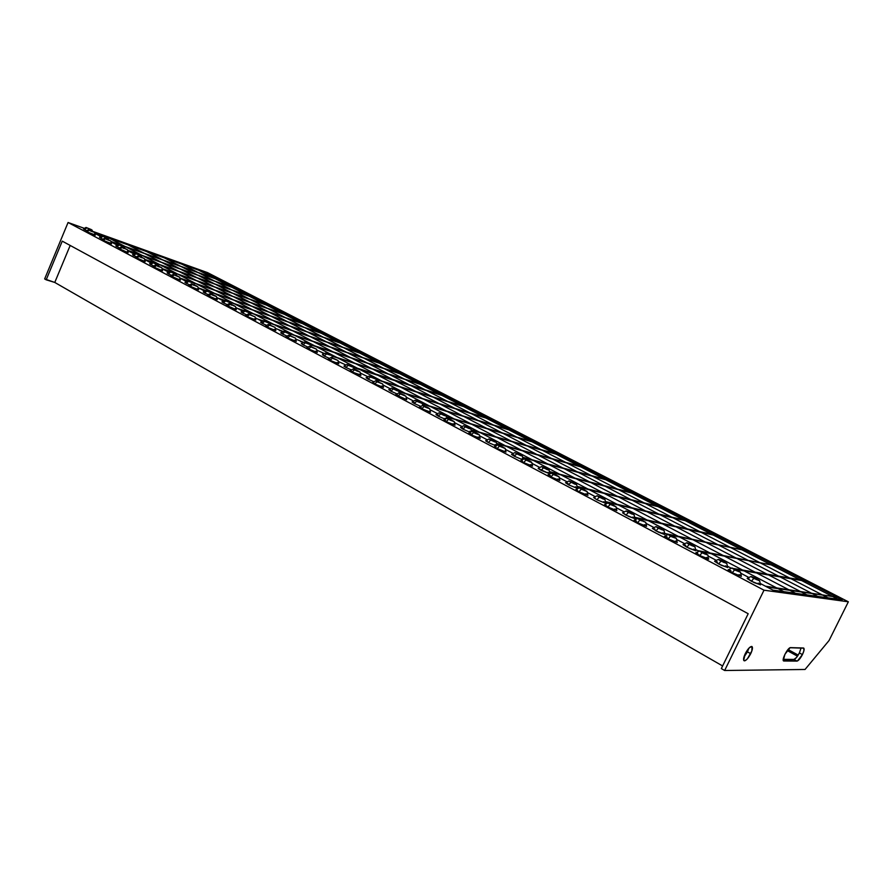 <?xml version="1.0" encoding="UTF-8"?>
<svg xmlns="http://www.w3.org/2000/svg" width="893" height="893" viewBox="0 0 893 893"><rect width="100%" height="100%" fill="white"/><g stroke="black" fill="none" stroke-linecap="round" stroke-linejoin="round"><path stroke-width="1.34" d="M586.277 469.651L586.824 468.49L585.641 467.887L496.608 443.676L586.824 468.49L586.277 469.651M496.541 443.341L585.641 467.887L496.541 443.341M611.27 482.521L611.828 481.349L610.622 480.735L522.706 457.618L611.828 481.349L611.27 482.521M522.628 457.261L610.622 480.735L522.628 457.261M636.899 495.727L637.468 494.543L636.229 493.907L549.53 471.973L637.468 494.543L636.899 495.727M549.452 471.582L636.229 493.907L549.452 471.582M663.186 509.267L663.767 508.061L662.494 507.414L577.124 486.752L663.767 508.061L663.186 509.267M577.034 486.35L662.494 507.414L577.034 486.35M690.166 523.153L690.758 521.947L689.452 521.278L605.51 502L690.758 521.947L690.166 523.153M605.409 501.565L689.452 521.278L605.409 501.565M634.655 517.382L637.167 518.71L634.655 517.382M717.86 537.419L718.452 536.191L717.124 535.499L635.727 517.951L718.452 536.191L717.86 537.419M634.633 517.259L717.124 535.499L634.633 517.259M665.531 533.634L746.894 550.814L665.531 533.634M746.291 552.064L746.894 550.814L670.118 535.052L746.894 550.814L746.291 552.064M667.897 534.606L667.049 534.427L667.897 534.606M697.79 550.601L776.117 565.838L697.79 550.601M775.504 567.1L776.117 565.838L702.668 552.041L776.117 565.838L775.504 567.1M805.508 582.549L806.133 581.276L804.693 580.528L736.044 569.522L806.133 581.276L805.508 582.549M733.946 568.595L804.693 580.528L733.946 568.595M765.401 586.176L767.065 587.047L765.401 586.176L836.998 597.149L765.401 586.176M836.361 598.444L836.998 597.149L767.065 587.047L836.998 597.149L836.361 598.444M806.904 594.883L143.148 249.727L806.904 594.883M142.98 250.118L144.019 250.04L142.98 250.118M817.687 596.401L161.108 256.179L817.687 596.401M160.952 256.559L161.957 256.481L160.952 256.559M828.012 597.841L178.522 262.43L828.012 597.841M178.366 262.81L179.337 262.732L178.366 262.81M837.891 599.225L195.411 268.503L837.891 599.225M195.254 268.86L196.203 268.782L195.254 268.86M795.607 593.309L124.607 243.075L795.607 593.309M124.44 243.465L125.5 243.398L124.44 243.465M783.786 591.646L105.452 236.198L783.786 591.646M105.285 236.589L106.379 236.522L105.285 236.589M257.608 319.002L263.178 320.844L257.608 319.002M366.666 356.564L367.123 355.526L366.197 355.046L269.641 323.177L367.123 355.526L366.666 356.564M262.966 320.967L258.579 319.515L262.966 320.967M268.748 322.697L366.197 355.046L268.748 322.697M237.382 308.364L243.677 310.474L237.382 308.364M347.344 346.618L347.801 345.58L346.886 345.111L249.571 312.628L347.801 345.58L347.344 346.618M243.476 310.585L238.342 308.855L243.476 310.585M248.5 312.092L346.886 345.111L248.5 312.092M217.646 297.972L224.623 300.338L217.646 297.972M328.434 336.873L328.881 335.857L327.988 335.4L229.869 302.292L328.881 335.857L328.434 336.873M224.433 300.45L218.584 298.463L224.433 300.45M228.597 301.689L327.988 335.4L228.597 301.689M198.38 287.836L212.4 293.25L206.908 291.073L204.664 292.96L208.259 294.657L204.664 292.96L206.908 291.073L206.015 290.437L212.166 293.027L198.38 287.836M309.927 327.351L310.373 326.336L309.503 325.889L210.525 292.156L310.373 326.336L309.927 327.351M205.814 290.549L199.295 288.316L205.814 290.549M208.984 291.464L309.503 325.889L208.984 291.464M179.85 278.091L186.425 281.541L179.85 278.091M291.821 318.02L292.257 317.015L291.397 316.58L191.493 282.221L292.257 317.015L291.821 318.02M187.608 280.882L180.453 278.404L187.608 280.882M179.839 278.036L188.155 280.904L179.839 278.036M189.294 281.295L291.397 316.58L189.294 281.295M162.057 268.726L169.815 271.427L162.057 268.726L168.543 272.142L162.057 268.726M274.084 308.889L274.519 307.895L273.682 307.471L172.695 272.432L274.519 307.895L274.084 308.889M162.013 268.559L273.682 307.471L162.013 268.559M256.715 299.948L257.139 298.965L256.324 298.541L153.563 262.598L257.139 298.965L256.715 299.948M153.083 262.43L144.633 259.461L153.083 262.43M144.588 259.294L256.324 298.541L144.588 259.294M239.704 291.185L240.128 290.214L239.324 289.801L127.587 250.408L240.128 290.214L239.704 291.185M127.543 250.252L239.324 289.801L127.543 250.252M223.038 282.601L223.451 281.641L222.67 281.239L110.922 241.556L223.451 281.641L223.038 282.601M110.877 241.4L222.67 281.239L110.877 241.4M206.707 274.196L207.12 273.236L206.35 272.845L94.602 232.894L207.12 273.236L206.707 274.196M94.569 232.749L206.35 272.845L94.569 232.749M760.49 584.77L754.049 582.571L747.151 578.452L751.46 581.276L753.77 578.374L751.013 576.498L755.143 578.028L751.426 576.588L752.464 577.626L751.169 576.599L756.739 578.843L756.371 579.613L756.739 578.843L755.958 578.441L759.619 580.707L753.77 578.374L751.46 581.276L760.512 584.87L759.619 580.707M727.661 567.457L721.187 565.247L714.59 561.295L718.664 563.985L720.986 561.15L718.34 559.42L722.537 560.904L718.82 559.464L719.725 560.424L718.53 559.476L724.089 561.708L723.721 562.456L724.089 561.708L723.319 561.317L726.802 563.472L720.986 561.15L718.664 563.985L727.683 567.557L726.802 563.472M695.837 550.758L689.307 548.436L683 544.652L686.851 547.208L689.173 544.44L686.684 542.788L690.892 544.295L687.186 542.855L687.967 543.748L692.399 545.076L692.053 545.802L692.399 545.076L691.662 544.697L694.977 546.75L689.173 544.44L686.851 547.208L695.837 550.769L694.977 546.75L686.717 542.754L694.977 546.739M661.646 528.924L661.311 529.627L661.646 528.924L656.121 526.736L663.901 530.453L661.646 528.924M652.928 528.477L655.975 530.933L658.308 528.221L655.975 526.624L661.713 528.946L664.091 530.52L658.308 528.221L655.975 530.933L664.905 534.36M622.566 512.794L626.004 515.127L628.337 512.47L626.105 510.975L630.346 512.515L626.663 511.075L627.221 511.823L631.775 513.252L631.451 513.933L631.775 513.252L630.335 512.537L634.097 514.759L628.337 512.47L626.004 515.127L634.923 518.666L634.097 514.759L626.127 510.963L634.086 514.77M602.764 498.026L602.451 498.685L602.083 497.68L604.963 499.455L599.214 497.178L596.881 499.767L605.767 503.306L596.881 499.767L599.214 497.178L597.138 495.738L602.842 498.037L604.952 499.466L602.931 498.897L597.127 495.849L602.764 498.026M599.292 497.2L604.784 499.388L599.292 497.2M574.556 483.225L574.266 483.861L573.898 482.879L576.655 484.586L570.928 482.309L568.595 484.854L577.436 488.393L568.595 484.854L570.928 482.309L568.953 480.947L575.271 483.582L576.632 484.609L574.579 484.006L568.93 481.037L574.556 483.225M571.007 482.332L576.476 484.531L571.007 482.332M549.82 473.904L538.166 468.457L541.091 470.354L543.424 467.865L541.549 466.57L545.076 467.809L541.884 466.648L542.922 467.575L547.141 468.836L546.862 469.439L547.141 468.836L545.087 467.832L549.128 470.131L543.424 467.865L541.091 470.354L549.932 473.837L549.128 470.131M520.474 454.838L520.206 455.43L516.679 453.811L514.346 456.245L522.494 459.705L514.346 456.245L516.679 453.811L514.904 452.584L521.144 455.173L522.327 456.089L520.217 455.452L520.474 454.838L515.038 452.673L520.15 455.408L522.171 456.022L520.474 454.838M494.521 441.22L494.264 441.778L494.521 441.22L492.545 440.26L496.329 442.392L490.648 440.137L488.326 442.526L496.006 445.853L488.326 442.526L490.648 440.137L488.973 438.976L496.329 442.359L488.996 438.965L494.521 441.22M490.737 440.16L496.173 442.292L490.737 440.16M469.271 427.959L469.015 428.506L469.271 427.959L467.329 427.021L470.991 429.075L465.32 426.832L462.998 429.176L470.254 432.357L462.998 429.176L465.32 426.832L463.724 425.727L470.991 429.053L463.768 425.715L469.271 427.959L470.823 429.02L465.409 426.854L468.691 428.372L470.834 428.986L469.271 427.959M444.669 415.044L444.435 415.58L443.475 414.43L446.31 416.116L440.662 413.883L438.34 416.171L445.205 419.219L438.34 416.171L440.662 413.883L439.144 412.823L446.31 416.105L439.2 412.812L444.669 415.044L446.154 416.06L440.751 413.906L443.988 415.401L446.165 416.038L444.669 415.044M420.715 402.475L416.651 401.258L414.33 403.513L420.815 406.415L414.33 403.513L416.651 401.258L415.2 400.254L422.277 403.491L415.267 400.243L420.715 402.475M397.374 390.219L393.244 388.968L390.933 391.179L397.072 393.936L390.933 391.179L393.244 388.968L391.871 388.009L397.463 390.252L398.758 391.223L396.525 390.487L391.848 388.031L397.374 390.219M91.287 229.568L86.71 227.916L84.522 229.613L86.699 230.662L84.522 229.613L86.71 227.916L86.029 227.447L91.287 229.568M107.339 237.996L102.773 236.355L100.574 238.074L102.929 239.212L100.574 238.074L102.773 236.355L102.07 235.864L108.153 238.52L102.059 235.864L107.339 237.996M102.862 236.388L108.031 238.464L102.862 236.388M123.736 246.602L119.182 244.983L116.972 246.725L119.517 247.941L116.972 246.725L119.182 244.983L118.445 244.47L124.585 247.149L118.434 244.47L123.736 246.602M119.282 245.017L124.462 247.093L119.282 245.017M140.502 255.398L135.948 253.791L133.738 255.565L136.484 256.871L133.738 255.565L135.948 253.791L135.189 253.255L140.502 255.398M136.049 253.824L141.25 255.9L136.049 253.824M157.626 264.384L152.502 262.296L158.407 264.92L152.424 262.308L155.282 263.815L153.105 262.799L150.872 264.596L153.819 266.002L150.872 264.596L153.105 262.799L152.312 262.241L157.626 264.384M175.14 273.582L170.63 272.008L168.397 273.838L171.556 275.334L168.397 273.838L170.63 272.008L169.804 271.427L175.14 273.582M193.055 282.981L188.568 281.429L186.324 283.293L189.696 284.878L186.324 283.293L188.568 281.429L187.697 280.826L193.055 282.981M211.373 292.603L206.127 290.526L211.373 292.603M207.009 291.107L212.266 293.183L207.009 291.107M230.126 302.437L225.683 300.93L223.429 302.85L227.257 304.647L223.429 302.85L225.683 300.93L224.746 300.271L230.126 302.437M249.303 312.505L244.905 311.032L242.639 312.985L246.714 314.883L242.639 312.985L244.905 311.032L243.912 310.34L250.42 313.197L243.934 310.329L249.303 312.505M268.949 322.82L264.574 321.368L262.308 323.355L266.639 325.365L262.308 323.355L264.574 321.368L263.547 320.643L268.949 322.82M289.064 333.379L283.795 331.258L290.125 334.105L284.722 331.95L282.445 333.971L287.044 336.103L282.445 333.971L284.722 331.95L283.65 331.191L289.064 333.379M309.67 344.196L305.373 342.8L303.084 344.854L307.962 347.109L303.084 344.854L305.373 342.8L304.234 342.008L310.92 344.955L407.096 376.076L309.67 344.196M330.79 355.269L326.525 353.907L324.226 356.006L329.405 358.372L324.226 356.006L326.525 353.907L325.331 353.081L330.79 355.269M352.422 366.632L348.203 365.304L345.904 367.436L351.384 369.936L345.904 367.436L348.203 365.304L346.964 364.433L353.784 367.458L447.895 397.061L427.769 386.702L332.118 356.195L427.769 386.702L427.278 387.785L427.769 386.702L447.895 397.061L352.422 366.632M348.303 365.337L353.639 367.458L348.303 365.337M374.613 378.275L370.439 376.98L368.139 379.157L373.933 381.78L368.139 379.157L370.439 376.98L369.133 376.076L374.613 378.275M741.357 576.242L734.839 574.02L728.052 569.957L732.271 572.737L734.604 569.846L735.419 570.259L732.07 568.104L740.297 572.123L731.947 567.993L737.752 570.37L740.498 572.19L734.604 569.846L732.271 572.737L741.38 576.353L740.498 572.19M707.948 555.055L703.751 552.544L707.691 555.022L702.914 553.135L707.948 555.055L708.328 559.208L700.96 556.194L695.759 552.912L699.732 555.558L702.088 552.734L699.543 550.992L707.948 555.066L702.088 552.734L699.699 551.093L705.291 553.336L704.923 554.084L705.291 553.336L707.758 555L701.451 552.376L699.766 551.059L702.925 552.164L699.498 551.037L702.088 552.734L699.732 555.558L708.796 559.04M664.425 536.38L668.187 538.892L670.531 536.135L672.116 536.927L668.288 534.583L676.191 538.39L669.929 535.789L668.377 534.561L671.581 535.7L676.202 538.367L672.116 536.905L676.381 538.457L670.531 536.135L668.187 538.892L677.229 542.497L676.325 538.334L673.925 536.827L676.381 538.457M634.019 520.329L637.557 522.729L639.913 520.027L641.453 520.798L637.792 518.554L645.561 522.271L638.774 519.369L638.171 518.565L641.118 519.693L637.613 518.487L639.913 520.027L637.557 522.729L646.565 526.323L645.739 522.338L637.647 518.465L645.739 522.349M604.494 504.746L607.832 507.034L610.187 504.389L615.857 506.733L612.308 504.478L615.69 506.655L609.629 504.065L608.323 502.971L610.767 503.786L608.021 502.915L615.991 506.688L610.187 504.389L607.832 507.034L616.829 510.584L614.697 508.988M581.388 489.219L586.924 491.429L581.388 489.219L579.434 487.969L581.332 488.393L587.103 491.496L581.31 489.197L578.954 491.786L587.929 495.325L578.954 491.786L581.31 489.197L579.278 487.79L587.092 491.507L582.794 489.018L586.779 491.451L581.388 489.219M553.336 474.462L558.851 476.661L553.336 474.462L551.472 473.257L553.426 473.725L559.029 476.717L553.258 474.44L550.903 476.974L559.844 480.49L550.903 476.974L553.258 474.44L551.327 473.1L559.007 476.75L554.877 474.35L558.839 476.672L553.336 474.462M526.066 460.107L531.558 462.306L526.066 460.107L524.325 458.89L526.368 459.515L531.536 462.317L526.066 460.107M529.873 461.134L531.737 462.362L525.977 460.085L523.622 462.563L532.485 466.124L523.622 462.563L525.977 460.085L524.158 458.823L529.873 461.112L524.124 458.89L530.208 462.005L531.726 462.317L529.873 461.112M499.533 446.154L505.025 448.342L499.533 446.154L497.847 445.06L499.901 445.585L505.192 448.398L499.455 446.132L497.1 448.565L505.985 452.059L497.1 448.565L499.455 446.132L497.725 444.926L505.148 448.431L501.33 446.199L504.802 448.353L499.533 446.154M469.662 433.284L468.836 433.406L471.292 434.936L473.647 432.558L475.712 433.563L472.14 431.498L477.599 433.663L477.342 434.232L477.599 433.663L472.04 431.408L473.647 432.558L471.292 434.936L480.155 438.43L479.362 434.813L472.006 431.408L479.362 434.813M443.866 419.967L446.187 421.675L448.532 419.342L446.969 418.259L454.236 421.596L448.532 419.342L454.068 421.541L448.085 419.085L447.17 418.315L449.916 419.241L446.935 418.292L448.532 419.342L446.187 421.675L454.995 425.057M421.172 407.554L419.476 407.353L421.73 408.771L424.075 406.471L426.061 407.442L422.735 405.522L429.6 408.67L422.802 405.5L427.58 407.387L429.533 408.681L426.061 407.431L429.678 408.76L424.075 406.471L421.73 408.771L430.526 412.142M428.249 407.733L422.568 405.467L428.249 407.71M400.343 393.969L405.779 396.135L400.343 393.969M395.711 394.695L406.717 399.662L405.935 396.191L400.254 393.947L397.921 396.191L406.717 399.651M404.496 395.219L398.825 392.976L404.496 395.219M372.627 382.505L374.725 383.945L377.058 381.735L378.286 382.349L375.853 380.876L382.561 383.923L377.147 381.769L375.953 380.864L378.755 381.824L375.696 380.82L377.058 381.735L374.725 383.945L383.488 387.406L382.717 383.979L375.719 380.798L382.717 383.979M86.822 231.421L85.761 231.187L86.833 231.934L89.032 230.215L91.119 231.198L88.474 229.791L94.334 232.336L90.539 230.472L94.468 232.392L89.032 230.215L86.833 231.934L94.145 234.546M103.008 239.96L101.981 239.737L103.086 240.518L105.307 238.777L107.417 239.77L104.715 238.342L110.62 240.909L106.725 238.967L110.754 240.954L105.307 238.777L103.086 240.518L110.386 243.108M118.702 248.477L119.707 249.292L121.939 247.528L124.082 248.533L121.314 247.071L127.264 249.66L123.893 247.93L121.18 247.015L121.939 247.528L119.707 249.292L128.168 252.663L127.409 249.705L121.202 247.004L127.398 249.716M135.636 257.407L136.707 258.267L138.94 256.47L141.73 257.753L138.292 255.99L144.286 258.602L140.871 256.86L138.147 255.934L138.94 256.47L136.707 258.267L145.191 261.638L144.42 258.657L138.169 255.923L144.42 258.657M162.593 270.813L152.848 266.683L154.076 267.442L156.32 265.612L159.144 266.918L155.639 265.109L161.678 267.755L157.581 265.701L161.823 267.8L156.32 265.612L154.076 267.442L162.582 270.813L161.789 267.733L158.173 265.947L161.823 267.8M170.518 275.926L171.847 276.819L174.102 274.966L179.538 277.176L176.524 275.535L179.214 277.087L174.202 274.999L179.616 277.165L174.102 274.966L171.847 276.819L180.364 280.134M198.592 289.801L188.713 285.615L190.03 286.419L192.296 284.543L193.926 285.325L191.537 283.985L197.677 286.686L194.027 284.8L197.822 286.731L192.296 284.543L190.03 286.419L198.57 289.734M208.672 295.583L207.176 295.282L208.638 296.242L210.904 294.333L212.567 295.136L210.112 293.752L216.307 296.476L211.005 294.366L213.215 294.824L216.452 296.532L210.904 294.333L208.638 296.242L217.2 299.568M227.603 305.573L226.242 305.239L227.682 306.299L229.959 304.357L231.655 305.172L229.121 303.743L234.435 305.864L229.032 303.676L229.959 304.357L227.682 306.299L236.288 309.704L235.518 306.556L228.999 303.676L235.518 306.556M249.56 314.649L255.041 316.825L249.471 314.615L247.182 316.602L255.811 320.007L247.182 316.602L249.471 314.615L248.466 313.912L254.996 316.848L249.56 314.649M269.541 325.164L275.033 327.34L269.44 325.13L267.152 327.139L275.803 330.566L267.152 327.139L269.44 325.13L268.391 324.382L274.999 327.363L269.541 325.164M290.013 335.924L295.516 338.112L289.912 335.902L287.613 337.945L296.286 341.372L287.613 337.945L289.912 335.902L288.807 335.121L295.494 338.134L290.013 335.924M310.987 346.964L316.356 349.096L309.871 346.116L310.887 346.93L308.576 349.018L317.283 352.456L308.576 349.018L310.887 346.93L309.737 346.116L316.49 349.174L310.987 346.964M332.486 358.272L337.867 360.415L331.303 357.39L332.386 358.238L330.075 360.37L338.793 363.808L330.075 360.37L332.386 358.238L331.18 357.39L338.012 360.482L332.486 358.272M351.295 370.841L350.134 370.74L352.11 372.001L354.443 369.847L353.17 368.943L360.091 372.08L354.443 369.847L359.935 372.024L354.063 369.613L356.229 369.992L353.148 368.954L354.443 369.847L352.11 372.001L360.192 374.848M799.391 652.939L801.077 647.95L799.391 652.939L802.416 654.602L799.391 652.939L796.467 657.527L793.944 659.425C795.484 659.034 797.304 656.88 799.391 652.939M803.454 648.017L803.655 648.061C804.537 648.764 804.124 650.941 802.416 654.602L803.845 650.975L803.823 648.162L790.071 647.738L784.925 654.29L783.306 660.53L797.471 660.976L802.416 654.602C800.329 658.543 798.509 660.708 796.969 661.099L793.944 659.425L796.969 661.099L783.719 660.999C781.118 660.452 787.939 647.179 790.595 647.626L803.454 648.017M743.88 657.248L747.452 651.868L750.712 653.698C748.167 658.442 745.99 660.82 744.17 660.82C743.076 660.016 743.456 657.616 745.298 653.598L743.69 660.318L745.063 660.731L747.43 658.766L751.861 650.941L752.029 646.565L749.473 647.592L745.298 653.598C747.854 648.831 750.042 646.454 751.839 646.465C752.933 647.28 752.565 649.691 750.712 653.698L747.452 651.868L748.87 648.206L743.88 657.248M764.006 590.195L68.069 222.502L84.388 228.362L68.069 222.502L44.65 278.929L46.19 279.81L54.774 282.445L70.179 245.452L54.774 282.445L44.65 278.929L68.069 222.502L764.006 590.195L848.35 601.804L764.006 590.195L724.647 670.498L721.332 668.578L748.189 613.725L721.332 668.578L724.647 670.498L764.006 590.195M92.403 231.242L207.567 272.633L848.35 601.804L829.072 640.504L805.039 669.471L724.647 670.498L805.039 669.471L829.072 640.504L848.35 601.804L207.567 272.633L92.403 231.242L92.091 230.07M726.534 566.53L725.429 565.849M717.336 561.943L716.487 561.63M655.975 526.624L652.392 528.444L658.375 532.128L664.76 534.55L664.091 530.52L656.065 526.613L664.091 530.52M664.85 534.282L662.762 532.842M654.971 529.136L654.379 528.913M604.349 502.123L603.679 501.732M594.972 497.781L593.878 497.524M593.655 497.557L596.881 499.767L593.678 497.535L597.127 495.749M549.731 473.536L547.889 472.352M496.073 445.116L495.135 444.569M487.277 441.042L485.814 440.975L488.326 442.526L485.736 440.707L488.951 438.976M446.042 418.761L445.149 418.248M438.273 415.122L436.085 414.519M435.963 414.575L438.34 416.171L436.007 414.531L439.133 412.834M391.022 390.274L389.315 389.728M388.79 389.716L390.933 391.179L388.823 389.683L391.86 388.02M99.994 237.382L100.574 238.074L99.491 237.304L102.048 235.875M134.162 255.152L133.515 254.94M132.689 254.728L133.738 255.565L132.566 254.728L135.178 253.266M168.643 273.325L167.538 272.979M167.225 272.934L168.397 273.838L167.125 272.934L169.793 271.439M204.72 292.324L203.236 292.011L204.664 292.96L203.269 291.978L205.993 290.448M242.483 312.226L241.077 311.958L242.639 312.985L241.121 311.903L243.901 310.351M282.813 333.335L280.748 332.877L282.445 333.971L280.782 332.799L283.628 331.203M323.009 354.789L324.226 356.006L322.406 354.711L325.32 353.092M368.296 378.308L367.224 377.94M366.097 377.75L368.139 379.157L366.119 377.739L369.11 376.087M697.712 553.269L696.283 552.856M708.696 558.918L706.575 557.444M636.117 520.786L634.209 520.273M637.635 518.465L634.063 520.295L639.946 523.923L646.577 526.301M646.521 526.122L644.422 524.671M577.179 489.855L575.795 489.744L578.954 491.786L575.829 489.598L579.267 487.801M587.661 494.956L585.83 493.773M522.293 460.9L521.11 460.587M520.831 460.587L523.622 462.563L520.82 460.598L524.146 458.835M532.362 465.8L530.498 464.594M471.102 433.764L470.365 433.507M471.984 431.419L468.769 433.161L474.496 436.487L480.166 438.396M480.043 438.206L478.168 437.001M422.579 405.455L419.453 407.152L424.811 410.267L430.415 412.287L429.767 408.726M515.395 431.765L422.422 404.149L515.395 431.765L514.87 432.893L515.395 431.765L537.508 443.14L515.395 431.765M429.979 409.697L437.57 413.682L429.979 409.697M446.433 416.663L537.508 443.14L446.433 416.663M373.754 382.684L372.805 382.472M375.696 380.809L372.66 382.483L377.683 385.385L383.488 387.406M383.454 387.272L381.59 386.077M470.555 408.715L376.12 379.547L470.555 408.715L491.641 419.554L470.555 408.715L470.053 409.809L470.555 408.715M382.93 384.939L390.386 388.823L382.93 384.939M398.914 391.413L491.641 419.554L398.914 391.413M104.581 238.275L105.307 238.777L104.593 238.275L101.992 239.737L111.513 243.811M137.109 257.831L135.97 257.474M138.147 255.934L135.513 257.418L145.191 261.638M145.146 261.537L143.952 260.801M172.081 276.283L170.954 275.937M173.242 274.397L174.102 274.966L173.264 274.374L170.552 275.892L180.386 280.201M180.319 280.078L179.035 279.297M209.955 293.708L210.904 294.333L209.989 293.685L207.221 295.237L217.222 299.624M217.122 299.49L215.749 298.653M247.685 316.044L246.993 315.809M246.379 315.62L245.709 315.709L247.182 316.602L245.631 315.497L248.444 313.923M255.677 319.817L254.204 318.924M287.948 337.275L287.189 337.018M285.916 336.739L287.613 337.945L285.916 336.739L288.796 335.132M296.119 341.137L294.534 340.177M300.606 341.617L303.341 342.51L300.606 341.617M316.725 350.112L324.494 353.55L316.725 350.112M331.917 355.916L426.776 386.2L407.096 376.076L406.616 377.136L407.096 376.076L426.776 386.2L331.917 355.916M330.142 359.533L329.394 359.287M328.814 359.109L330.075 360.37L328.211 359.042L331.158 357.401M338.57 363.518L336.929 362.536M344.81 364.88L345.669 365.148L344.81 364.88M360.303 373.028L367.894 376.757L360.303 373.028M376.065 379.291L469.517 408.179L448.911 397.586L353.84 367.715L448.911 397.586L448.42 398.669L448.911 397.586L469.517 408.179L376.065 379.291M353.148 368.954L350.156 370.617L355.023 373.419L360.839 375.361M359.589 374.491L358.975 374.156M322.418 353.103L324.248 353.684L322.418 353.103M338.246 361.431L345.937 365.003L338.246 361.431M308.777 348.27L308.029 348.013M307.438 347.835L308.576 349.018L306.801 347.757L309.715 346.127M317.082 352.188L315.441 351.206M279.33 330.432L282.914 331.604L279.33 330.432M295.739 339.061L303.575 342.376L295.739 339.061M310.451 344.598L406.125 375.573L386.892 365.684L290.102 333.96L386.892 365.684L386.423 366.733L386.892 365.684L406.125 375.573L310.451 344.598M203.66 271.461L94.189 232.147L203.66 271.461L385.943 365.192L203.66 271.461M94.714 233.296L100.876 236.533L94.714 233.296M111 241.858L117.24 245.151L111 241.858M127.643 250.62L133.972 253.947L127.643 250.62M144.655 259.573L151.062 262.944L144.655 259.573M198.056 287.669L204.709 291.163L198.056 287.669M216.675 297.469L223.429 301.008L216.675 297.469M235.741 307.493L242.572 311.088L235.741 307.493M255.264 317.763L262.185 321.402L255.264 317.763M275.256 328.289L283.137 331.482L275.256 328.289M289.388 333.536L385.943 365.192L289.388 333.536M267.61 326.548L265.489 326.057L267.152 327.139L265.534 325.99L268.369 324.393M275.658 330.343L274.129 329.428M228.976 303.687L226.197 305.25L236.288 309.681M235.395 309.023L234.747 308.665M190.164 285.827L188.747 285.447M198.514 289.667L197.186 288.863M154.4 266.951L153.261 266.605M162.537 270.702L161.298 269.943M121.18 247.015L118.568 248.477L128.168 252.663M128.134 252.574L126.985 251.859M88.351 229.735L89.032 230.215L88.351 229.735L85.773 231.175L95.227 235.216M492.713 420.101L398.981 391.681L492.713 420.101L492.199 421.217L492.713 420.101L514.301 431.207L492.713 420.101M406.148 397.151L413.649 401.102L406.148 397.151M422.367 403.87L514.301 431.207L422.367 403.87M397.988 395.253L395.878 394.65M406.661 399.517L405.924 398.97M479.586 435.795L487.321 439.858L479.586 435.795M505.405 449.38L513.207 453.488L505.405 449.38M522.918 458.589L523.756 459.035L522.918 458.589M531.949 463.344L539.818 467.486L531.949 463.344M549.686 472.676L550.914 473.323L549.686 472.676M559.241 477.699L567.178 481.885L559.241 477.699M577.202 487.154L578.843 488.024L577.202 487.154M587.315 492.478L595.318 496.687L587.315 492.478M605.521 502.056L607.586 503.139L605.521 502.056M616.203 507.682L624.263 511.923L616.203 507.682M645.952 523.331L654.067 527.596L645.952 523.331M664.649 533.166L667.629 534.74L664.649 533.166M676.593 539.45L684.741 543.737L676.593 539.45M695.547 549.418L699.018 551.249L695.547 549.418M708.16 556.06L716.353 560.369L708.16 556.06M727.382 566.173L731.367 568.272L727.382 566.173M740.71 573.183L748.926 577.514L740.71 573.183M760.2 583.442L772.903 590.117L842.222 599.839L562.423 455.955L471.214 430.136L562.423 455.955L561.887 457.104L562.423 455.955L842.222 599.839L772.903 590.117L760.2 583.442M538.624 443.709L446.5 416.964L538.624 443.709L538.099 444.848L538.624 443.709L561.284 455.363L538.624 443.709M454.448 422.568L462.105 426.597L454.448 422.568M471.147 429.812L561.284 455.363L471.147 429.812M445.44 420.357L444.201 420M446.958 418.259L443.788 419.989L449.324 423.204L455.028 425.135M454.928 424.968L453.052 423.762M495.983 447.013L494.387 446.779L497.1 448.565L494.443 446.69L497.702 444.937M505.84 451.813L504.902 451.144M550.378 475.534L547.934 474.897L550.903 476.974L547.934 474.897L551.316 473.111M559.621 480.166L557.768 478.972M605.811 504.958L604.706 504.701M608.021 502.915L610.187 504.389L608.044 502.904L604.528 504.724L610.165 508.195L616.806 510.472M667.116 537.028L664.593 536.302M668.12 534.494L664.481 536.325L670.632 540.12L677.24 542.475M676.247 541.56L675.476 541.08M730.854 570.605L728.163 569.846M741.223 576.063L739.091 574.601M345.133 366.309L343.972 366.197L345.904 367.436L343.995 366.085L346.942 364.444M301.99 343.705L303.084 344.854L301.343 343.615L304.223 342.019M262.765 322.786L260.678 322.295L262.308 323.355L260.711 322.228L263.524 320.654M223.384 302.158L221.933 301.867L223.429 302.85L221.977 301.823L224.723 300.282M184.963 282.378L186.324 283.293L184.996 282.344L187.686 280.837M151.207 264.138L149.767 263.725M149.622 263.748L150.872 264.596L149.656 263.736L152.29 262.252M116.827 246.144L115.833 245.932L116.972 246.725L115.856 245.921L118.434 244.481M84.522 229.121L83.473 228.876L84.522 229.613L83.484 228.876L86.018 227.458M414.341 402.542L412.209 401.939M412.064 401.984L414.33 403.513L412.108 401.95L415.189 400.265M471.013 431.944L469.807 431.23M462.831 428.048L460.922 427.457M460.598 427.434L462.998 429.176L460.542 427.446L463.713 425.738M522.985 459.449L522.025 458.779M513.977 454.961L511.566 454.437L514.346 456.245L511.611 454.336L514.881 452.595M577.224 488.013L575.393 486.83M568.004 483.381L565.537 482.745L568.595 484.854L565.559 482.733L568.941 480.959M626.127 510.963L622.611 512.772L628.348 516.288L634.923 518.666M634.086 517.851L632.791 517.058M623.839 512.984L622.767 512.749M695.725 550.546L693.627 549.106M685.69 545.299L683.156 544.563M760.334 584.569L758.213 583.118M748.959 578.731L747.586 578.34M783.228 659.335L793.944 659.425L783.228 659.335M62.253 241.143L46.19 279.81L62.253 241.143L748.189 613.725L62.253 241.143M722.616 665.955L54.774 282.445L722.616 665.955M798.197 655.094L788.006 649.501L798.197 655.094M797.471 656.199L787.191 650.539L797.471 656.199M356.318 370.751L360.08 372.091L356.91 370.294L359.935 372.024L356.329 370.74M234.524 305.919L232.202 304.803L234.524 305.897M215.503 295.918L213.215 294.813L216.318 296.465L213.204 295.404L215.503 295.896M196.918 286.151L194.652 285.068L196.918 286.128M192.296 284.543L191.392 283.941L192.296 284.543M176.524 275.535L175.899 275.267L176.524 275.546M156.32 265.612L155.516 265.042L156.32 265.612M107.417 239.77L110.754 240.965L107.428 239.759M91.119 231.198L94.468 232.392L91.131 231.187M398.836 392.976L395.755 394.661L397.921 396.191L400.254 393.947L398.847 392.965L405.935 396.191M449.838 420L454.169 421.63L450.619 419.554L454.079 421.518L449.871 419.989M477.688 433.708L475.634 432.692L479.217 434.724L475.712 433.54L479.106 434.835L477.688 433.697M670.531 536.135L668.131 534.483L673.925 536.827L668.466 534.505L670.531 536.135M734.604 569.846L731.869 568.06L734.604 569.846M735.419 570.259L740.431 572.234L735.263 569.154L740.308 572.078L735.452 570.259M370.528 377.013L375.897 379.145L370.528 377.013M305.462 342.834L310.786 344.899L305.462 342.834M264.674 321.402L269.965 323.478L264.674 321.402M244.995 311.065L250.241 313.175L244.995 311.065M225.784 300.963L231.053 303.051L225.784 300.963M170.73 272.041L175.954 274.129L170.73 272.041M393.333 388.991L398.713 391.123L393.333 388.991M416.73 401.292L422.132 403.413L416.73 401.292M547.219 468.87L549.106 470.153L547.018 469.528L541.526 466.648L547.219 468.858M543.502 467.887L548.961 470.064L543.502 467.887M628.404 512.493L633.918 514.692L628.404 512.493M658.375 528.232L663.912 530.431L658.375 528.232M689.251 544.451L694.486 546.683L692.399 545.076L694.787 546.683L689.251 544.451M720.986 561.15L718.374 559.375L726.813 563.45L720.986 561.15M722.537 560.904L723.352 561.306L722.537 560.927M721.053 561.161L726.634 563.36L724.089 561.708L726.612 563.405L721.053 561.161M751.013 576.498L759.563 580.751L751.035 576.487L747.195 578.351M755.143 578.028L755.991 578.441L755.154 578.05M753.837 578.385L759.184 580.651L756.739 578.843L759.43 580.64L753.837 578.385M605.778 503.284L604.963 499.455M577.458 488.359L576.655 484.586M523.086 459.393L522.372 456.066M496.977 445.328L496.329 442.392M471.549 431.654L470.991 429.075M446.801 418.348L446.31 416.116M422.713 405.433L422.277 403.491M399.271 393.02L398.87 391.19M108.477 239.715L108.165 238.52M124.908 248.366L124.596 247.138M141.697 257.206L141.384 255.956M158.865 266.248L158.541 264.975M176.423 275.49L176.088 274.184M194.373 284.945L194.038 283.617M212.735 294.612L212.4 293.25M231.533 304.513L231.187 303.118M250.766 314.649L250.42 313.22M270.456 325.03L270.11 323.567M290.627 335.656L290.27 334.149M311.289 346.562L310.931 344.999M332.475 357.725L332.096 356.117M354.175 369.189L353.795 367.514M376.444 380.943L376.042 379.201M616.829 510.584L615.991 506.688M587.929 495.325L587.103 491.496M559.844 480.49L559.029 476.717M532.541 466.079L531.737 462.362M505.985 452.059L505.192 448.398M455.017 425.157L454.236 421.596M95.238 235.283L94.468 232.392M111.525 243.878L110.754 240.954M180.386 280.212L179.616 277.165M198.592 289.812L197.822 286.731M217.211 299.646L216.452 296.532M255.811 320.007L255.041 316.825M275.803 330.566L275.033 327.34M296.286 341.372L295.516 338.112M317.283 352.456L316.513 349.152M338.793 363.808L338.023 360.471M360.861 375.451L360.091 372.08M188.669 285.459L191.392 283.929M152.837 266.549L155.494 265.054M695.814 552.845L699.543 550.992M728.108 569.868L731.914 568.004M538.211 468.345L541.538 466.581M683.056 544.585L686.717 542.754M714.646 561.217L718.374 559.375"/></g></svg>
